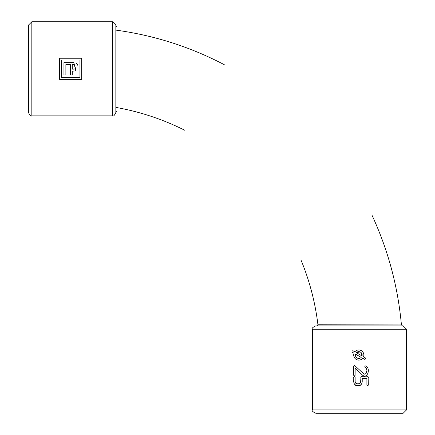 <?xml version="1.0" encoding="UTF-8"?>
<svg xmlns="http://www.w3.org/2000/svg" width="435" height="435" viewBox="0 0 435 435"><rect width="100%" height="100%" fill="white"/><g stroke="black" fill="none" stroke-linecap="round" stroke-linejoin="round"><path stroke-width="0.65" d="M115.846 107.401C139.945 111.686 162.929 119.315 184.81 130.288M406.529 409.89L312.433 409.89C311.58 410.705 312.7 411.825 315.794 413.25L403.169 413.25L406.529 409.89L406.529 329.235L403.169 325.875L315.794 325.875C312.7 327.299 311.58 328.42 312.433 329.235L406.529 329.235M368.309 369.848L368.162 369.027A5.753 5.753 0 0 0 367.657 367.684A3.529 3.529 0 0 0 366.928 366.623A4.219 4.219 0 0 0 365.786 365.808L365.014 366.053L364.878 367.01L366.047 368.146L366.797 369.679A4.453 4.453 0 0 1 366.895 370.598L365.993 373.431L365.193 374.089L363.997 374.062L354.906 365.737L354.161 365.607L353.709 366.444L353.709 375.046A1.294 1.294 0 0 0 353.775 375.448L354.427 375.981L355.09 375.356L355.139 368.01L362.572 375.215M354.927 375.677L355.139 375.046A0.957 0.957 0 0 1 355.09 375.356A1.267 1.267 0 0 1 354.927 375.677L354.721 375.883A0.913 0.913 0 0 0 354.927 375.677M353.775 375.448L353.927 375.726A0.805 0.805 0 0 1 353.775 375.448M353.758 366.129A1.234 1.234 0 0 1 353.905 365.819A0.968 0.968 0 0 1 354.161 365.607A0.614 0.614 0 0 1 354.411 365.525L353.758 366.129A1.044 1.044 0 0 0 353.709 366.444M365.193 374.089L364.65 374.209A1.31 1.31 0 0 0 365.193 374.089L365.743 373.714A1.909 1.909 0 0 1 365.193 374.089M365.993 373.431A4.203 4.203 0 0 0 366.254 373.051A2.914 2.914 0 0 0 366.477 372.616A5.894 5.894 0 0 0 366.705 371.958A5.149 5.149 0 0 0 366.895 370.598L365.993 373.431A2.67 2.67 0 0 1 365.743 373.714M364.829 366.738A1.463 1.463 0 0 1 364.878 366.362A1.164 1.164 0 0 1 365.014 366.053L364.829 366.738A2.664 2.664 0 0 0 364.878 367.01A1.403 1.403 0 0 0 364.932 367.2A0.886 0.886 0 0 0 365.085 367.406L365.264 367.542A3.393 3.393 0 0 1 366.047 368.146L366.226 368.353M367.961 372.931L368.342 370.528A6.384 6.384 0 0 0 368.162 369.027L367.923 368.266M366.047 375.704L366.297 375.508A5.073 5.073 0 0 0 367.319 374.317A6.726 6.726 0 0 0 368.075 372.567A7.797 7.797 0 0 0 368.342 370.528L368.331 370.147M367.319 374.317L367.586 373.839M362.882 375.459L364.111 376.063L365.318 376.03A2.534 2.534 0 0 0 366.297 375.508L366.776 375.041M362.442 375.106A7.368 7.368 0 0 0 363.111 375.617L363.595 375.889A2.73 2.73 0 0 0 365.318 376.03M360.452 382.751L359.506 383.713L356.711 383.795L355.292 382.245A3.931 3.931 0 0 1 355.139 381.169L355.134 377.444A1.06 1.06 0 0 0 355.047 377.096L354.378 376.628L353.764 377.172L353.726 381.593M356.194 383.578A1.3 1.3 0 0 0 356.711 383.795L356.194 383.578A2.191 2.191 0 0 1 355.678 383.056A2.675 2.675 0 0 1 355.292 382.245M359.506 383.713A1.626 1.626 0 0 0 359.995 383.376L359.506 383.713A1.261 1.261 0 0 1 358.995 383.817M362.224 381.528L362.235 378.493L366.895 378.493L366.895 384.752A1.3 1.3 0 0 0 366.961 385.154L367.716 385.676L368.325 384.752L368.119 376.819L361.213 376.683A0.538 0.538 0 0 0 361.012 376.83L360.555 382.528M360.871 377.085A0.652 0.652 0 0 1 361.012 376.83L360.871 377.085A1.745 1.745 0 0 0 360.805 377.558M361.523 376.628L361.213 376.683A0.843 0.843 0 0 1 361.523 376.628M367.874 376.666L367.613 376.628A0.87 0.87 0 0 1 367.874 376.666A0.544 0.544 0 0 1 368.059 376.764M368.26 377.08L368.119 376.819A0.647 0.647 0 0 1 368.26 377.08L368.325 377.558A1.756 1.756 0 0 0 368.26 377.08M368.276 385.062A1.261 1.261 0 0 1 368.113 385.383A0.913 0.913 0 0 1 367.907 385.589A0.489 0.489 0 0 1 367.716 385.676L368.276 385.062A0.957 0.957 0 0 0 368.325 384.752M367.39 385.638L367.613 385.687A0.56 0.56 0 0 1 367.173 385.492M366.961 385.154L367.113 385.432A0.799 0.799 0 0 1 366.961 385.154M354.492 384.1L356.14 385.546L358.995 385.687A2.643 2.643 0 0 0 359.457 385.644L360.387 385.252L361.686 383.675M360.207 385.366L360.387 385.252A3.79 3.79 0 0 0 361.289 384.344A4.883 4.883 0 0 0 361.98 382.925A6.15 6.15 0 0 0 362.235 381.174M356.809 385.682L356.966 385.687A2.501 2.501 0 0 1 355.384 385.133A3.17 3.17 0 0 1 355.02 384.796A4.393 4.393 0 0 1 354.655 384.35A4.85 4.85 0 0 1 353.965 382.93L354.085 383.284M353.818 382.332L353.965 382.93A6.155 6.155 0 0 1 353.709 381.169M353.764 377.172L353.709 377.558A1.446 1.446 0 0 1 353.764 377.172L353.894 376.895A0.897 0.897 0 0 0 353.764 377.172M354.133 376.699L353.894 376.895A0.886 0.886 0 0 1 354.133 376.699L354.378 376.628A0.604 0.604 0 0 0 354.133 376.699M357.69 359.99L358.973 360.104M359.288 360.082L359.62 360.039M360.968 359.614L362.692 358.271L364.862 359.283M364.28 359.185A0.848 0.848 0 0 0 365.438 358.875A0.848 0.848 0 0 0 365.128 357.722L363.54 356.803A5.079 5.079 0 0 0 354.868 351.801L352.948 350.773M352.225 352.171L354.025 353.263A5.079 5.079 0 0 0 362.692 358.271M359.457 385.644A2.333 2.333 0 0 0 360.387 385.252M353.28 350.882A0.848 0.848 0 0 0 352.127 351.192A0.848 0.848 0 0 0 352.437 352.345M353.987 375.786A0.734 0.734 0 0 0 354.427 375.981M363.111 375.617A3.246 3.246 0 0 0 363.595 375.889M366.047 368.146A2.534 2.534 0 0 1 366.526 368.847A3.942 3.942 0 0 1 366.797 369.679M360.805 381.169A3.915 3.915 0 0 1 360.653 382.245A2.686 2.686 0 0 1 360.267 383.056M361.197 357.407L355.52 354.128A3.382 3.382 0 0 0 361.197 357.407L360.778 357.766M356.368 352.66L362.04 355.939A3.382 3.382 0 0 0 356.368 352.66L360.164 351.942M112.486 21.75L31.831 21.75L28.471 25.11L28.471 112.486C29.895 115.579 31.015 116.7 31.831 115.846L112.486 115.846C113.301 116.7 114.421 115.579 115.846 112.486L115.846 25.11L112.486 21.75L112.486 115.846M320.976 324.76L348.663 324.842M358.527 324.863L399.879 324.956M371.876 214.95C388.091 249.907 397.943 286.578 401.429 324.956L317.931 324.749C315.25 302.64 309.693 281.276 301.27 260.663M355.52 354.128L355.776 356.591M355.814 356.662L356.173 357.184M356.211 357.233L356.907 357.853M356.977 357.896L358.63 358.413M358.783 358.418L360.077 358.163M360.142 358.13L360.523 357.934M362.04 355.939L361.311 352.79M361.3 352.774L360.555 352.154M360.539 352.138L360.175 351.948M59.541 79.355L81.709 79.355L81.709 58.241L59.541 58.241L59.541 79.355M79.948 60.003L61.302 60.003L61.302 77.593L79.948 77.593L79.948 60.003M69.051 62.64L63.94 62.64L63.94 74.956L65.875 74.956L65.875 64.576L70.329 64.576L70.329 74.956L72.264 74.956L72.264 71.084L74.015 71.084M75.19 70.965L75.592 70.856M73.553 62.64L72.944 62.64M73.945 71.084L76.038 70.677M77.86 65.516L77.773 65.206M77.599 64.739L77.392 64.331M76.81 63.559L76.294 63.14M75.837 70.769L73.83 62.64L63.94 62.64M73.961 69.143L75.712 68.551L73.934 64.576L72.264 64.576L72.264 69.143L73.961 69.143M31.831 21.75L31.831 115.846M115.846 30.113C154.001 35.306 190.144 46.828 224.264 64.679M312.433 409.89L312.433 329.235M117.026 111.039L115.846 112.034M116.716 26.801L115.846 25.801M316.93 325.875L317.871 324.755M402.435 325.869L401.532 324.956"/></g></svg>
